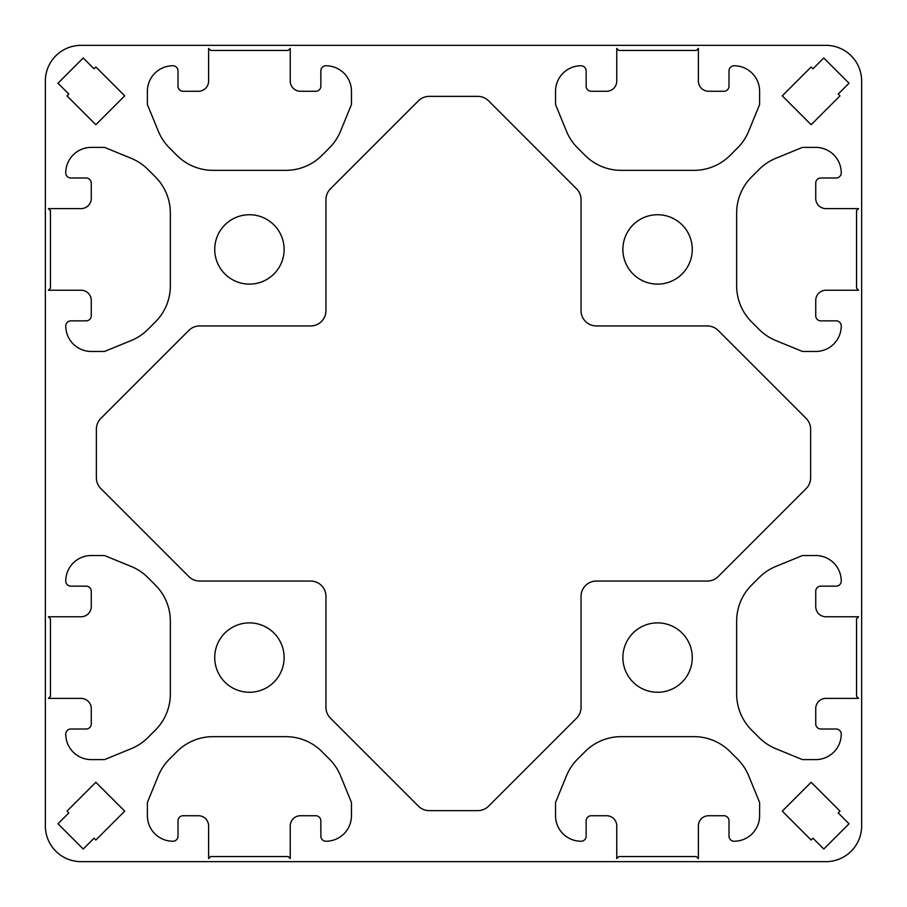 <?xml version="1.0" encoding="UTF-8"?>
<svg xmlns="http://www.w3.org/2000/svg" width="907" height="907" viewBox="0 0 907 907"><rect width="100%" height="100%" fill="white"/><g stroke="black" fill="none" stroke-linecap="round" stroke-linejoin="round"><path stroke-width="1.36" d="M622.882 249.425A34.693 34.693 0 0 0 657.575 284.118A34.693 34.693 0 0 0 692.268 249.425A34.693 34.693 0 0 0 657.575 214.732A34.693 34.693 0 0 0 622.882 249.425M214.732 657.575A34.693 34.693 0 0 0 249.425 692.268A34.693 34.693 0 0 0 284.118 657.575A34.693 34.693 0 0 0 249.425 622.882A34.693 34.693 0 0 0 214.732 657.575M622.882 657.575A34.693 34.693 0 0 0 657.575 692.268A34.693 34.693 0 0 0 692.268 657.575A34.693 34.693 0 0 0 657.575 622.882A34.693 34.693 0 0 0 622.882 657.575M214.732 249.425A34.693 34.693 0 0 0 249.425 284.118A34.693 34.693 0 0 0 284.118 249.425A34.693 34.693 0 0 0 249.425 214.732A34.693 34.693 0 0 0 214.732 249.425M825.937 861.65A35.713 35.713 0 0 0 861.65 825.937L861.65 81.063A35.713 35.713 0 0 0 825.937 45.35L81.063 45.35A35.713 35.713 0 0 0 45.35 81.063L45.35 825.937A35.713 35.713 0 0 0 81.063 861.65L825.937 861.65M802.468 759.613L815.733 759.613A25.509 25.509 0 0 0 841.243 734.103A5.102 5.102 0 0 0 836.141 729.001L820.835 729.001A5.102 5.102 0 0 1 815.733 723.899L815.733 708.594A10.204 10.204 0 0 1 825.937 698.39L858.589 698.39L856.548 696.349L856.548 618.801L858.589 616.76L825.937 616.76A10.204 10.204 0 0 1 815.733 606.556L815.733 591.251A5.102 5.102 0 0 1 820.835 586.149L836.141 586.149A5.102 5.102 0 0 0 841.243 581.047A25.509 25.509 0 0 0 815.733 555.538L802.468 555.538L775.836 566.444A51.019 51.019 0 0 0 759.102 577.578L751.597 585.083A51.019 51.019 0 0 0 736.654 621.159L736.654 693.991A51.019 51.019 0 0 0 751.597 730.067L759.102 737.572A51.019 51.019 0 0 0 775.836 748.706L802.468 759.613M802.468 351.463L815.733 351.463A25.509 25.509 0 0 0 841.243 325.953A5.102 5.102 0 0 0 836.141 320.851L820.835 320.851A5.102 5.102 0 0 1 815.733 315.749L815.733 300.444A10.204 10.204 0 0 1 825.937 290.24L858.589 290.24L856.548 288.199L856.548 210.651L858.589 208.61L825.937 208.61A10.204 10.204 0 0 1 815.733 198.406L815.733 183.101A5.102 5.102 0 0 1 820.835 177.999L836.141 177.999A5.102 5.102 0 0 0 841.243 172.897A25.509 25.509 0 0 0 815.733 147.388L802.468 147.388L775.836 158.294A51.019 51.019 0 0 0 759.102 169.428L751.597 176.933A51.019 51.019 0 0 0 736.654 213.009L736.654 285.841A51.019 51.019 0 0 0 751.597 321.917L759.102 329.422A51.019 51.019 0 0 0 775.836 340.556L802.468 351.463M91.267 300.444L91.267 315.749A5.102 5.102 0 0 1 86.165 320.851L70.859 320.851A5.102 5.102 0 0 0 65.758 325.953A25.509 25.509 0 0 0 91.267 351.463L104.532 351.463L131.164 340.556A51.019 51.019 0 0 0 147.898 329.422L155.403 321.917A51.019 51.019 0 0 0 170.346 285.841L170.346 213.009A51.019 51.019 0 0 0 155.403 176.933L147.898 169.428A51.019 51.019 0 0 0 131.164 158.294L104.532 147.388L91.267 147.388A25.509 25.509 0 0 0 65.758 172.897A5.102 5.102 0 0 0 70.859 177.999L86.165 177.999A5.102 5.102 0 0 1 91.267 183.101L91.267 198.406A10.204 10.204 0 0 1 81.063 208.61L48.411 208.61L50.452 210.651L50.452 288.199L48.411 290.24L81.063 290.24A10.204 10.204 0 0 1 91.267 300.444M83.229 57.98L57.98 83.229L68.796 94.056L66.993 95.859L95.859 124.713L124.713 95.859L95.859 66.993L94.056 68.796L83.229 57.98M849.02 83.229L823.771 57.98L812.944 68.796L811.141 66.993L782.288 95.859L811.141 124.713L840.007 95.859L838.204 94.056L849.02 83.229M555.538 802.468L555.538 815.733A25.509 25.509 0 0 0 581.047 841.243A5.102 5.102 0 0 0 586.149 836.141L586.149 820.835A5.102 5.102 0 0 1 591.251 815.733L606.556 815.733A10.204 10.204 0 0 1 616.76 825.937L616.76 858.589L618.801 856.548L696.349 856.548L698.39 858.589L698.39 825.937A10.204 10.204 0 0 1 708.594 815.733L723.899 815.733A5.102 5.102 0 0 1 729.001 820.835L729.001 836.141A5.102 5.102 0 0 0 734.103 841.243A25.509 25.509 0 0 0 759.613 815.733L759.613 802.468L748.706 775.836A51.019 51.019 0 0 0 737.572 759.102L730.067 751.597A51.019 51.019 0 0 0 693.991 736.654L621.159 736.654A51.019 51.019 0 0 0 585.083 751.597L577.578 759.102A51.019 51.019 0 0 0 566.444 775.836L555.538 802.468M198.406 91.267L183.101 91.267A5.102 5.102 0 0 1 177.999 86.165L177.999 70.859A5.102 5.102 0 0 0 172.897 65.758A25.509 25.509 0 0 0 147.388 91.267L147.388 104.532L158.294 131.164A51.019 51.019 0 0 0 169.428 147.898L176.933 155.403A51.019 51.019 0 0 0 213.009 170.346L285.841 170.346A51.019 51.019 0 0 0 321.917 155.403L329.422 147.898A51.019 51.019 0 0 0 340.556 131.164L351.463 104.532L351.463 91.267A25.509 25.509 0 0 0 325.953 65.758A5.102 5.102 0 0 0 320.851 70.859L320.851 86.165A5.102 5.102 0 0 1 315.749 91.267L300.444 91.267A10.204 10.204 0 0 1 290.24 81.063L290.24 48.411L288.199 50.452L210.651 50.452L208.61 48.411L208.61 81.063A10.204 10.204 0 0 1 198.406 91.267M57.98 823.771L83.229 849.02L94.056 838.204L95.859 840.007L124.713 811.141L95.859 782.288L66.993 811.141L68.796 812.944L57.98 823.771M823.771 849.02L849.02 823.771L838.204 812.944L840.007 811.141L811.141 782.288L782.288 811.141L811.141 840.007L812.944 838.204L823.771 849.02M606.556 91.267L591.251 91.267A5.102 5.102 0 0 1 586.149 86.165L586.149 70.859A5.102 5.102 0 0 0 581.047 65.758A25.509 25.509 0 0 0 555.538 91.267L555.538 104.532L566.444 131.164A51.019 51.019 0 0 0 577.578 147.898L585.083 155.403A51.019 51.019 0 0 0 621.159 170.346L693.991 170.346A51.019 51.019 0 0 0 730.067 155.403L737.572 147.898A51.019 51.019 0 0 0 748.706 131.164L759.613 104.532L759.613 91.267A25.509 25.509 0 0 0 734.103 65.758A5.102 5.102 0 0 0 729.001 70.859L729.001 86.165A5.102 5.102 0 0 1 723.899 91.267L708.594 91.267A10.204 10.204 0 0 1 698.39 81.063L698.39 48.411L696.349 50.452L618.801 50.452L616.76 48.411L616.76 81.063A10.204 10.204 0 0 1 606.556 91.267M147.388 802.468L147.388 815.733A25.509 25.509 0 0 0 172.897 841.243A5.102 5.102 0 0 0 177.999 836.141L177.999 820.835A5.102 5.102 0 0 1 183.101 815.733L198.406 815.733A10.204 10.204 0 0 1 208.61 825.937L208.61 858.589L210.651 856.548L288.199 856.548L290.24 858.589L290.24 825.937A10.204 10.204 0 0 1 300.444 815.733L315.749 815.733A5.102 5.102 0 0 1 320.851 820.835L320.851 836.141A5.102 5.102 0 0 0 325.953 841.243A25.509 25.509 0 0 0 351.463 815.733L351.463 802.468L340.556 775.836A51.019 51.019 0 0 0 329.422 759.102L321.917 751.597A51.019 51.019 0 0 0 285.841 736.654L213.009 736.654A51.019 51.019 0 0 0 176.933 751.597L169.428 759.102A51.019 51.019 0 0 0 158.294 775.836L147.388 802.468M91.267 708.594L91.267 723.899A5.102 5.102 0 0 1 86.165 729.001L70.859 729.001A5.102 5.102 0 0 0 65.758 734.103A25.509 25.509 0 0 0 91.267 759.613L104.532 759.613L131.164 748.706A51.019 51.019 0 0 0 147.898 737.572L155.403 730.067A51.019 51.019 0 0 0 170.346 693.991L170.346 621.159A51.019 51.019 0 0 0 155.403 585.083L147.898 577.578A51.019 51.019 0 0 0 131.164 566.444L104.532 555.538L91.267 555.538A25.509 25.509 0 0 0 65.758 581.047A5.102 5.102 0 0 0 70.859 586.149L86.165 586.149A5.102 5.102 0 0 1 91.267 591.251L91.267 606.556A10.204 10.204 0 0 1 81.063 616.76L48.411 616.76L50.452 618.801L50.452 696.349L48.411 698.39L81.063 698.39A10.204 10.204 0 0 1 91.267 708.594M429.226 810.631L477.774 810.631A15.306 15.306 0 0 0 488.59 806.153L576.569 718.174A15.306 15.306 0 0 0 581.047 707.358L581.047 596.352A15.306 15.306 0 0 1 596.352 581.047L707.358 581.047A15.306 15.306 0 0 0 718.174 576.569L806.153 488.59A15.306 15.306 0 0 0 810.631 477.774L810.631 429.226A15.306 15.306 0 0 0 806.153 418.41L718.174 330.431A15.306 15.306 0 0 0 707.358 325.953L596.352 325.953A15.306 15.306 0 0 1 581.047 310.648L581.047 199.642A15.306 15.306 0 0 0 576.569 188.826L488.59 100.847A15.306 15.306 0 0 0 477.774 96.369L429.226 96.369A15.306 15.306 0 0 0 418.41 100.847L330.431 188.826A15.306 15.306 0 0 0 325.953 199.642L325.953 310.648A15.306 15.306 0 0 1 310.648 325.953L199.642 325.953A15.306 15.306 0 0 0 188.826 330.431L100.847 418.41A15.306 15.306 0 0 0 96.369 429.226L96.369 477.774A15.306 15.306 0 0 0 100.847 488.59L188.826 576.569A15.306 15.306 0 0 0 199.642 581.047L310.648 581.047A15.306 15.306 0 0 1 325.953 596.352L325.953 707.358A15.306 15.306 0 0 0 330.431 718.174L418.41 806.153A15.306 15.306 0 0 0 429.226 810.631"/></g></svg>
